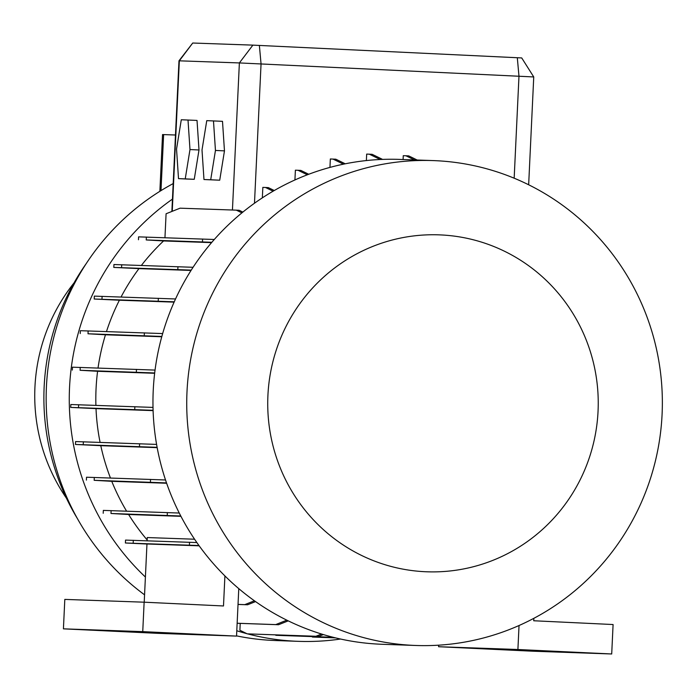 <?xml version="1.0" encoding="UTF-8"?>
<svg xmlns="http://www.w3.org/2000/svg" width="697" height="697" viewBox="0 0 697 697"><rect width="100%" height="100%" fill="white"/><g stroke="black" fill="none" stroke-linecap="round" stroke-linejoin="round"><path stroke-width="1.05" d="M219.721 180.201L224.469 150.874L222.5 121.322L206.756 120.651L202.008 149.977L203.977 179.53L219.721 180.201L210.703 179.765L215.451 150.447L224.469 150.874M215.451 150.447L213.482 120.886M203.977 179.53L210.703 179.765M497.789 649.482L511.014 650.074L497.789 649.482M566.922 651.913L553.706 651.312L566.922 651.913M425.039 571.714A168.578 165.25 -88 0 1 267.918 395.46A168.578 165.25 -88 0 1 440.922 234.933A168.578 165.25 -88 0 1 598.052 411.195A168.578 165.25 -88 0 1 425.039 571.714M413.112 645.361A242.6 237.816 -88 0 1 186.935 393.195A242.6 237.816 -88 0 1 433.064 160.58A242.6 237.816 -88 0 1 435.965 160.702A242.6 237.816 -88 0 1 662.15 412.868A242.6 237.816 -88 0 1 416.013 645.483A242.6 237.816 -88 0 1 413.112 645.361M416.013 645.483L382.252 644.289A242.6 237.816 -88 0 1 379.342 644.167A242.6 237.816 -88 0 1 153.166 392.002A242.6 237.816 -88 0 1 399.303 159.395L433.064 160.58M340.537 639.036A242.6 237.816 -88 0 1 298.56 641.345L275.454 640.534A242.6 237.816 -88 0 1 272.553 640.412A242.6 237.816 -88 0 1 236.544 635.873M144.567 594.829A242.6 237.816 -88 0 1 173.187 183.581M298.56 641.345A242.6 237.816 -88 0 1 295.659 641.231A242.6 237.816 -88 0 1 247.601 633.869M246.904 633.686A242.6 237.816 -88 0 1 236.788 630.75M145.403 577.038A242.6 237.816 -88 0 1 172.455 199.115M77.454 518.673A230.254 225.715 -88 0 1 86.437 263.292M66.45 498.224A178.676 175.156 -88 0 1 74.021 282.921M172.969 633.19L186.186 633.791L172.969 633.19M112.565 631.073L99.34 630.471L112.565 631.073M224.913 575.931L223.493 605.972L144.131 602.191L142.746 631.63L236.536 636.1L238.775 588.634M199.176 545.821L146.962 543.991L144.218 602.199M144.131 602.191L64.812 599.403L63.418 628.842L157.208 633.312L236.536 636.1M63.418 628.842L142.746 631.63M194.568 539.217L147.267 537.553L147.111 540.785M147.154 539.957A215.521 211.269 -88 0 1 128.614 514.491L180.95 516.329M196.859 542.562L125.53 540.097L125.39 542.989L146.962 544.017M198.967 545.533L125.39 542.989M335.614 637.903L312.422 636.622M333.454 637.363L275.829 634.889M321.535 634.026L315.924 636.265L247.243 633.852L239.899 630.262L240.221 623.388M180.767 515.989L110.98 513.48L128.614 514.491M103.208 513.28L103.348 510.396L179.251 513.036M126.566 511.136A215.521 211.269 -88 0 1 111.755 481.313L166.635 483.248M166.513 482.908L94.165 480.303L111.755 481.313M86.393 480.111L86.533 477.218L165.52 479.98M110.44 477.985A215.521 211.269 -88 0 1 100.777 445.671L75.45 444.459L75.59 441.567L156.59 444.407M100.089 442.36A215.521 211.269 -88 0 1 96.012 408.616L70.711 407.414L70.85 404.521L153.009 407.405M95.898 405.332A215.521 211.269 -88 0 1 97.589 371.283L154.647 373.287M154.682 372.965L80.094 370.273L97.589 371.283M72.322 370.072L72.462 367.188L155.048 370.09M98.033 368.016A215.521 211.269 -88 0 1 105.465 334.778L161.765 336.756M161.852 336.442L88.005 333.776L105.465 334.778M80.233 333.575L80.364 330.692L162.662 333.575M106.493 331.528A215.521 211.269 -88 0 1 119.396 300.215L94.2 299.013L94.33 296.12L175.539 298.969M121.06 296.992A215.521 211.269 -88 0 1 138.964 268.615L113.803 267.413L113.942 264.529L193.069 267.291M141.395 265.418A215.521 211.269 -88 0 1 163.568 240.944L211.557 242.626M211.853 242.286L146.231 239.942L163.568 240.944M138.459 239.742L138.598 236.858L214.293 239.489M241.903 212.873L236.335 210.154L180.096 208.176L166.086 213.761L164.954 237.712M157.173 447.648L100.777 445.671M174.111 302.132L119.396 300.215M172.246 211.304L179.338 60.822L192.729 43.022L252.88 45.131L521.722 57.938L533.745 76.949L239.376 62.93L178.981 60.813L171.871 211.452M273.102 191.196L265.487 187.484L262.839 187.388L262.342 197.843M307.307 174.799L298.037 170.277L295.389 170.19L294.927 179.965M329.951 167.402L330.343 158.977L335.823 159.204L345.25 163.804M380.222 159.5L369.323 154.185L366.674 154.089L366.369 160.563M403.093 159.526L403.267 155.684L405.915 155.771L408.747 155.91L417.181 160.022M153.096 410.62L96.012 408.616M191.039 270.445L138.964 268.615M194.254 179.303L199.002 149.977L197.024 120.424L181.29 119.753L176.541 149.08L178.51 178.632L187.528 179.068L194.254 179.303L185.236 178.876L189.985 149.55L199.002 149.977M159.866 191.326L162.54 134.565L175.478 135.009M189.985 149.55L188.007 119.989M178.51 178.632L185.236 178.876M288.227 620.87L278.539 624.73L237.146 623.275M286.807 620.173L275.707 624.599L237.146 623.24M278.539 624.73L275.707 624.599M298.037 170.277L300.869 170.416L308.736 174.259M167.219 515.458L167.358 512.574M110.98 513.48L111.119 510.596M136.333 372.25L136.473 369.366M80.094 370.273L80.233 367.389M202.47 241.92L202.609 239.036M146.231 239.942L146.37 237.058M335.449 637.86L312.395 637.049M369.323 154.185L372.154 154.325L382.575 159.404M255.555 601.598L247.592 604.778L238.025 604.438M254.414 600.797L244.76 604.639L238.034 604.404M247.592 604.778L244.76 604.639M150.404 482.28L150.543 479.397M94.165 480.303L94.304 477.419M144.244 335.754L144.375 332.861M88.005 333.776L88.136 330.883M265.487 187.484L268.319 187.615L274.269 190.516M333.297 637.328L275.803 635.307M242.861 212.088L239.167 210.285L236.335 210.154M414.427 159.927L405.915 155.771M191.248 270.114L113.803 267.413M177.813 269.591L177.953 266.707M121.574 267.613L121.714 264.729M153.087 410.306L70.711 407.414M134.73 409.592L134.861 406.7M78.491 407.614L78.622 404.722M189.41 545.167L189.54 542.275M133.171 543.19L133.301 540.297M323.33 634.575L318.756 636.396L247.243 633.852M315.924 636.265L318.756 636.396M343.447 164.17L332.992 159.073M174.25 301.81L94.2 299.013M158.21 301.191L158.341 298.299M101.971 299.213L102.102 296.321M157.113 447.326L75.45 444.459M139.47 446.638L139.6 443.745M83.222 444.66L83.361 441.767M517.906 649.508L438.587 646.72L532.377 651.19L611.705 653.978L517.906 649.508L519.038 625.514M533.841 618.326L533.728 620.757L613.09 624.538L611.705 653.978M438.587 646.72L438.657 645.178M517.305 57.72L518.977 76.208L514.168 178.197M259.371 45.427L261.053 63.924L254.483 203.228M252.88 45.131L239.376 62.93L232.441 210.015M160.99 190.63L163.629 134.591M533.745 76.949L528.657 184.775M192.729 43.022L178.981 60.813"/></g></svg>
